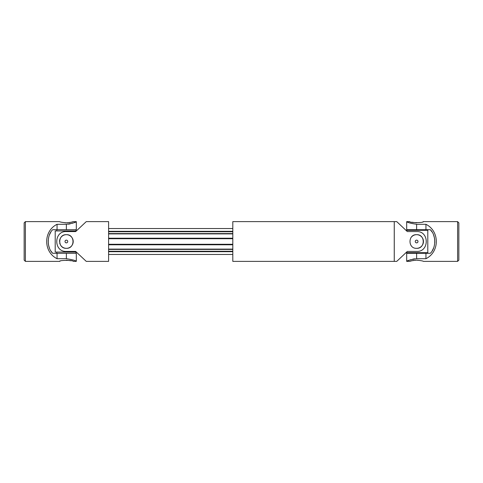<?xml version="1.0" encoding="UTF-8"?>
<svg xmlns="http://www.w3.org/2000/svg" width="483" height="483" viewBox="0 0 483 483"><rect width="100%" height="100%" fill="white"/><g stroke="black" fill="none" stroke-linecap="round" stroke-linejoin="round"><path stroke-width="0.72" d="M50.83 250.906L52.683 253.297C46.833 247.954 46.797 235.1 52.683 229.703L76.314 229.703L76.314 221.631L73.108 221.661M50.83 232.094L49.429 234.895M48.234 240.419L48.203 241.5M48.24 242.72L48.451 244.543M48.529 244.972L49.429 248.105M24.15 222.868L24.15 260.132L25.394 261.369L25.394 221.631L24.15 222.868M60.055 261.2L59.687 261.327M25.394 261.369L59.548 261.369C59.125 260.065 73.633 260.065 73.211 261.369L76.314 261.369L76.314 253.297L57.06 253.297L57.06 258.707L66.376 258.707C72.42 259.649 75.728 260.536 76.314 261.369C75.74 260.536 72.426 259.649 66.376 258.707L66.376 253.297M71.206 260.778L66.376 260.162M66.376 229.703L66.376 224.293C72.42 223.351 75.728 222.464 76.314 221.631C75.74 222.464 72.426 223.351 66.376 224.293L57.06 224.293C43.241 231.14 43.241 251.86 57.06 258.707M68.357 224.178L70.222 223.864M71.925 223.418L72.547 223.218M73.953 222.699L74.623 222.415M66.757 222.838L66.388 222.838C70.53 222.421 72.812 222.023 73.211 221.631M72.679 221.806L72.058 221.993M72.033 221.999L71.23 222.216M70.162 222.458L69.021 222.651M67.723 222.79L67.083 222.826M65.616 222.826L65.03 222.79M25.394 221.631L59.548 221.631C59.952 222.023 62.229 222.428 66.376 222.838M57.06 253.297L52.683 253.297M57.06 224.293L57.06 229.703M76.35 252.06L55.201 252.06L55.201 230.94L76.35 230.94M108.609 261.369L108.609 221.631L86.252 221.631L75.692 231.562L66.376 231.562C53.571 230.916 53.547 252.066 66.376 251.438L75.692 251.438L86.252 261.369L108.609 261.369M232.806 228.525L108.609 228.525M232.806 231.309L108.609 231.309M59.681 242.846A6.828 6.828 0 0 0 60.073 244.126M60.363 244.736A6.828 6.828 0 0 0 73.114 240.383A6.828 6.828 0 0 0 66.376 234.672C75.191 234.237 75.191 248.757 66.382 248.328C57.562 248.763 57.568 234.237 66.376 234.672A6.828 6.828 0 0 0 59.548 241.5M66.376 240.136A1.364 1.364 0 0 0 65.012 241.5A1.364 1.364 0 0 0 66.376 242.864A1.364 1.364 0 0 0 67.747 241.5A1.364 1.364 0 0 0 66.376 240.136M232.806 254.475L108.609 254.475M232.806 251.691L108.609 251.691M232.806 251.257L108.609 251.257M232.806 244.603L108.609 244.603M232.806 244.283L108.609 244.283M232.806 238.717L108.609 238.717M232.806 238.397L108.609 238.397M232.806 231.743L108.609 231.743M394.267 221.631L394.267 261.369L396.748 261.369L407.308 251.438L416.624 251.438C429.429 252.084 429.453 230.934 416.624 231.562L407.308 231.562L396.748 221.631L394.267 221.631M232.806 221.631L232.806 261.369L394.249 261.369L394.249 221.631L232.806 221.631M416.624 248.328C407.809 248.763 407.809 234.243 416.618 234.672C425.438 234.237 425.432 248.763 416.624 248.328A6.828 6.828 0 0 0 419.238 235.191A6.828 6.828 0 0 0 411.794 236.67M416.624 242.864A1.364 1.364 0 0 0 417.988 241.5A1.364 1.364 0 0 0 416.624 240.136A1.364 1.364 0 0 0 415.253 241.5A1.364 1.364 0 0 0 416.624 242.864M405.986 230.325L427.799 230.325L427.799 252.675L405.986 252.675M426.248 229.703L426.248 230.325M426.248 252.675L426.248 253.297M432.17 232.094L430.317 229.703C436.167 235.046 436.203 247.9 430.317 253.297L406.686 253.297L406.686 261.369L409.892 261.339M432.17 250.906L433.571 248.105M434.766 242.581L434.797 241.5M434.76 240.28L434.549 238.457M434.471 238.028L433.571 234.895M458.85 260.132L458.85 222.868L457.606 221.631L457.606 261.369L458.85 260.132M422.945 221.8L423.313 221.673M457.606 221.631L423.452 221.631C423.875 222.935 409.367 222.935 409.789 221.631L406.686 221.631L406.686 229.703L425.94 229.703L425.94 224.293L416.624 224.293C410.58 223.351 407.272 222.464 406.686 221.631C407.26 222.464 410.574 223.351 416.624 224.293L416.624 229.703M411.794 222.222L416.624 222.838M408.358 222.409L408.95 222.657M416.624 253.297L416.624 258.707C410.58 259.649 407.272 260.536 406.686 261.369C407.26 260.536 410.574 259.649 416.624 258.707L425.94 258.707C439.759 251.86 439.759 231.14 425.94 224.293M414.643 258.822L412.778 259.136M411.075 259.582L410.453 259.782M409.047 260.301L408.376 260.585M416.243 260.162L416.612 260.162C412.47 260.579 410.188 260.977 409.789 261.369M410.321 261.194L410.942 261.007M410.967 261.001L411.77 260.784M412.838 260.542L413.979 260.349M415.277 260.21L415.917 260.174M417.384 260.174L417.976 260.21M457.606 261.369L423.452 261.369C423.048 260.977 420.771 260.572 416.624 260.162M425.94 229.703L430.317 229.703M425.94 258.707L425.94 253.297M232.806 249.409L108.609 249.409M232.806 249.113L108.609 249.113M232.806 244.778L108.609 244.778M232.806 238.222L108.609 238.222M232.806 233.887L108.609 233.887M232.806 233.591L108.609 233.591M56.752 229.703L56.752 230.94M76.006 229.703L76.006 230.94M56.752 252.06L56.752 253.297M76.006 252.06L76.006 253.297M406.994 229.703L406.994 230.325M406.994 252.675L406.994 253.297"/></g></svg>
